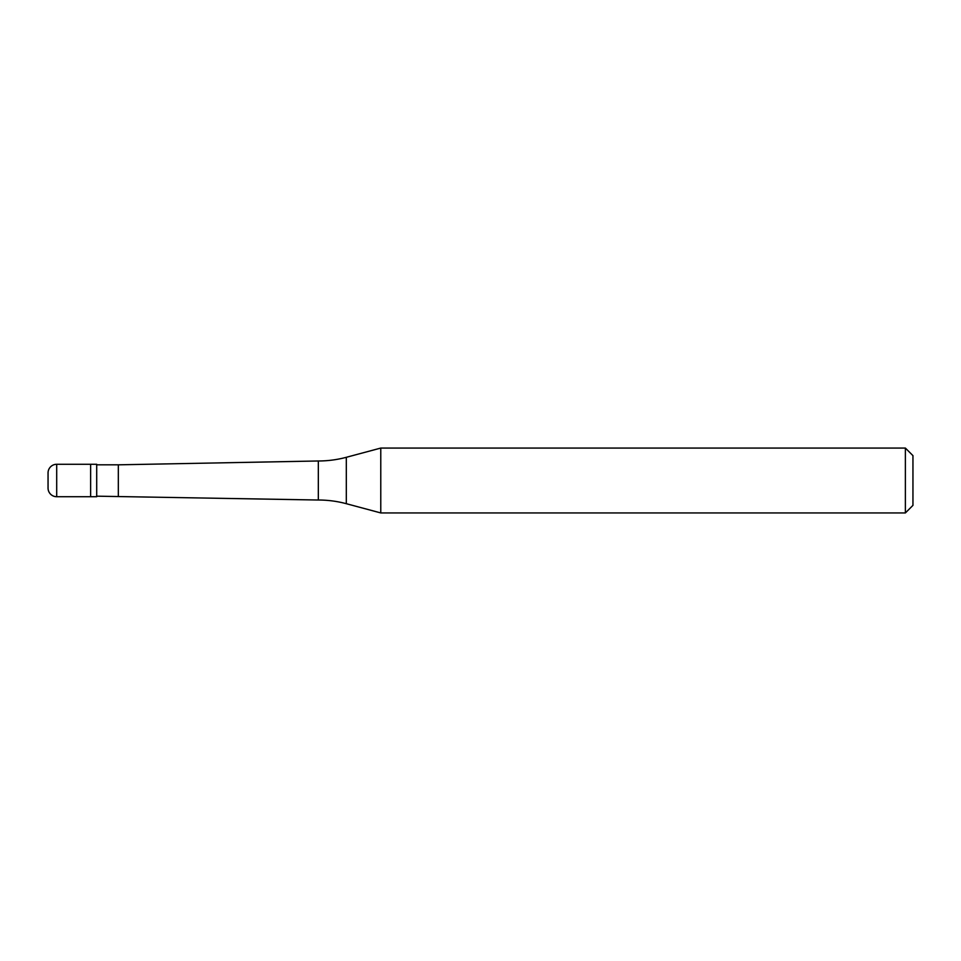 <?xml version="1.0" encoding="UTF-8"?>
<svg xmlns="http://www.w3.org/2000/svg" width="961" height="961" viewBox="0 0 961 961"><rect width="100%" height="100%" fill="white"/><g stroke="black" fill="none" stroke-linecap="round" stroke-linejoin="round"><path stroke-width="1.44" d="M56.699 464.283A8.649 8.649 0 0 0 48.05 472.932L48.05 488.068A8.649 8.649 0 0 0 56.699 496.717L96.701 496.717L96.701 464.283L90.622 464.283L90.622 496.717L90.622 464.283L56.699 464.283L56.699 496.717M96.701 496.176L318.331 500.02A108.112 108.112 0 0 1 346.308 503.696L380.772 512.934L905.382 512.934L912.95 505.366L912.95 455.634L905.382 448.066L905.382 512.934M96.701 464.824L118.323 464.824L118.323 496.176M118.323 464.824L318.331 460.98L318.331 500.02M318.331 460.98A108.112 108.112 0 0 0 346.308 457.304L380.772 448.066L380.772 512.934M380.772 448.066L905.382 448.066M346.308 457.304L346.308 503.696"/></g></svg>
